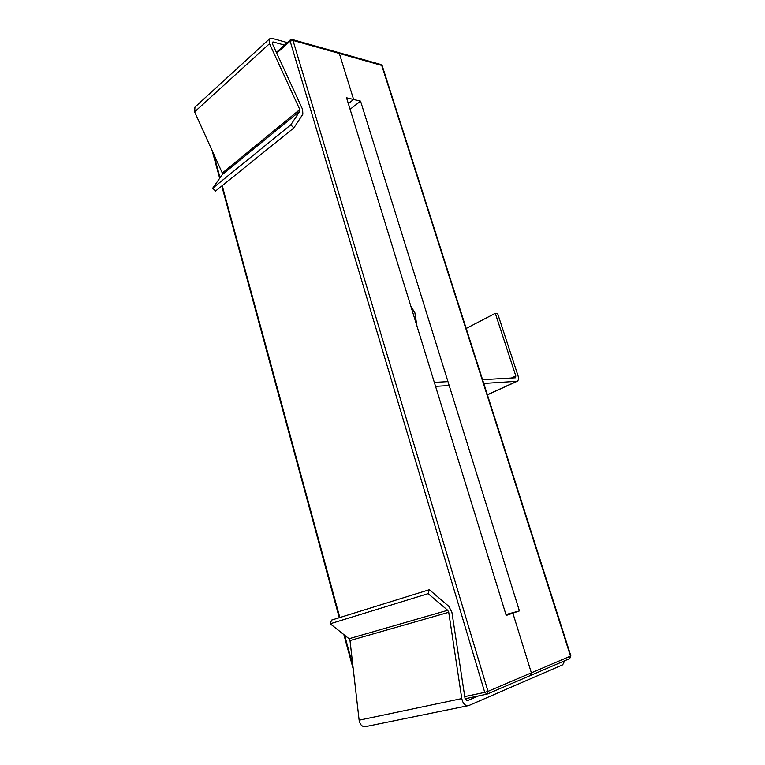 <?xml version="1.0" encoding="UTF-8"?>
<svg xmlns="http://www.w3.org/2000/svg" width="765" height="765" viewBox="0 0 765 765"><rect width="100%" height="100%" fill="white"/><g stroke="black" fill="none" stroke-linecap="round" stroke-linejoin="round"><path stroke-width="1.15" d="M348.343 103.619L353.602 99.469L339.335 53.474L338.532 52.565L337.518 52.842L338.532 52.565L339.335 53.474L353.602 99.469L360.554 101.133L519.416 610.9L506.076 614.993L512.866 613.157L531.369 672.837L512.866 613.157L506.22 615.442L346.545 97.786L353.602 99.469L348.343 103.619L353.602 99.469L339.335 53.474L338.532 52.565L380.922 64.537L382.242 65.838L380.922 64.537L382.242 65.838L570.862 655.901L381.725 65.417L292.976 40.411L487.994 691.369L484.742 692.373L487.171 694.085L487.994 691.369L531.369 672.837L530.566 675.428L531.369 672.837L512.866 613.157L506.076 614.993M530.317 675.505L531.369 672.837L570.499 656.121L569.705 658.598L487.171 694.085L465.101 698.761M353.602 99.469L360.554 101.133L350.093 109.299L360.554 101.133L519.416 610.9L505.942 614.553L519.416 610.9L512.866 613.157M564.733 660.731L562.696 664.795L468.782 705.56L365.173 726.693C362.008 726.779 359.99 724.618 359.12 720.181L349.997 640.563L349.05 638.727L330.193 623.781L331.58 620.099L429.337 589.719L448.826 606.349L451.914 612.354L465.015 698.369L467.147 700.759L478.393 695.968M468.132 705.76C464.977 705.799 462.854 703.408 461.773 698.588L448.73 612.296L447.688 610.288L428.132 593.65L429.337 589.719M330.193 623.781L428.132 593.65M287.296 42.591L272.244 38.403L269.519 38.881L269.529 43.672L299.803 109.538L299.89 111.135L290.815 124.829L293.837 127.946L302.854 114.215L302.596 109.414L272.407 43.758L272.397 42.161L273.306 41.999L284.513 45.087M194.951 107.129L194.616 111.881L222.309 173.024L222.319 174.554L212.67 188.228L215.577 191.011L293.837 127.946M290.815 124.829L212.67 188.228M466.191 328.453L495.29 313.296L497.556 313.344L518.058 375.854C518.842 378.589 518.546 380.387 517.169 381.266L483.757 383.428M434.329 382.376L447.965 381.611M482.562 379.67L515.524 377.776L515.82 375.978L495.29 313.296M410.805 306.124L414.879 312.761L416.944 326.033M449.179 385.522L435.553 386.344M486.54 694.238L465.091 698.741M276.72 53.139L290.145 41.138L484.742 692.373L464.747 696.599M292.173 39.474L290.279 39.923L290.145 41.138L292.976 40.411L292.173 39.474L380.922 64.537L382.242 65.838L570.499 656.121L381.725 65.417L339.335 53.474M352.847 665.464L344.613 635.208M339.803 617.537L222.213 185.666M220.062 177.757L213.454 153.478M359.12 720.181L461.773 698.588M349.997 640.563L448.73 612.296M349.05 638.727L447.688 610.288M273.306 41.999L272.187 43.022M269.529 43.672L194.616 111.881M299.803 109.538L222.309 173.024M299.89 111.135L222.319 174.554M531.369 672.837L570.499 656.121L569.705 658.598L570.862 655.901L569.705 658.598L530.566 675.428M511.307 378.063L515.82 375.978M487.372 394.73L516.471 381.439M212.125 150.542L219.679 178.302M221.783 186.01L339.258 617.709M343.858 634.615L353.287 669.251M290.279 39.923L276.366 52.383M194.788 107.272L269.519 38.881M517.169 381.266L487.41 394.855"/></g></svg>
